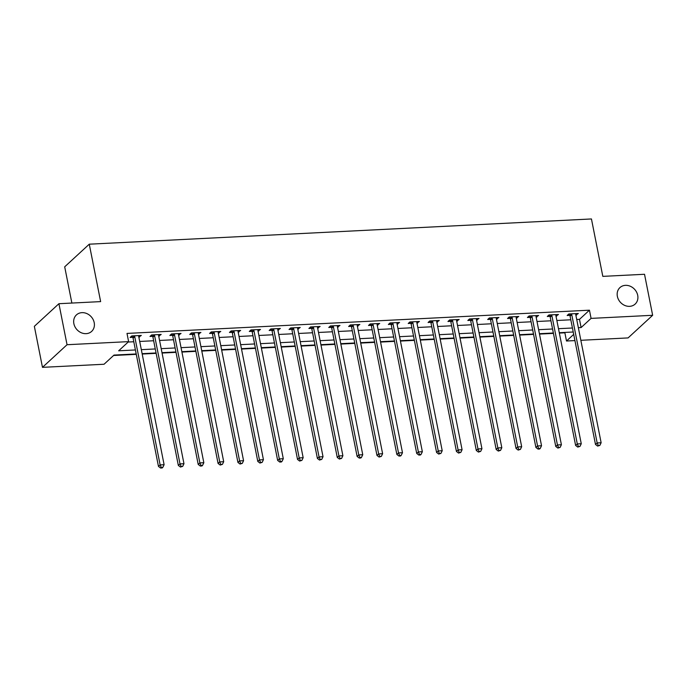 <?xml version="1.0" encoding="UTF-8"?>
<svg xmlns="http://www.w3.org/2000/svg" width="687" height="687" viewBox="0 0 687 687"><rect width="100%" height="100%" fill="white"/><g stroke="black" fill="none" stroke-linecap="round" stroke-linejoin="round"><path stroke-width="1.03" d="M94.205 322.641A11.215 9.618 -132.6 0 1 91.637 331.409A11.215 9.618 -132.6 0 1 81.229 332.723A11.215 9.618 -132.6 0 1 73.87 323.663A11.215 9.618 -132.6 0 1 76.437 314.904A11.215 9.618 -132.6 0 1 86.845 313.581A11.215 9.618 -132.6 0 1 94.205 322.641M637.708 295.333A11.215 9.618 -132.6 0 1 635.132 304.092A11.215 9.618 -132.6 0 1 624.723 305.414A11.215 9.618 -132.6 0 1 617.364 296.355A11.215 9.618 -132.6 0 1 619.932 287.595A11.215 9.618 -132.6 0 1 630.34 286.273A11.215 9.618 -132.6 0 1 637.708 295.333M71.869 303.053L64.698 266.814L89.267 244.186L591.447 218.955L602.817 276.372L644.526 274.276L652.65 315.29L628.081 337.918L580.841 340.297M574.925 340.589L566.5 341.018L573.697 334.389M559.355 333.092L564.877 332.809L566.5 341.018M113.57 355.488L136.284 354.346M142.2 354.045L156.147 353.35M162.063 353.049L176.009 352.354M181.926 352.053L195.872 351.349M201.789 351.057L215.744 350.353M221.652 350.061L235.607 349.357M241.523 349.056L255.47 348.361M261.386 348.06L275.332 347.356M281.249 347.064L295.195 346.36M301.112 346.068L315.067 345.363M320.984 345.063L334.93 344.367M340.846 344.067L354.793 343.371M360.709 343.071L374.655 342.366M380.572 342.074L394.518 341.37M400.435 341.07L414.39 340.374M420.307 340.074L434.253 339.378M440.169 339.077L454.116 338.373M460.032 338.081L473.978 337.377M479.895 337.077L493.841 336.381M499.758 336.08L513.713 335.385M519.63 335.084L533.576 334.38M539.493 334.088L553.439 333.384M136.206 353.96L114.016 355.076L104.055 364.247L42.474 367.347L67.043 344.719L128.624 341.628L118.662 350.799L135.408 349.958M67.043 344.719L58.919 303.706L34.35 326.334L42.474 367.347M564.877 332.809L565.324 332.405M576.728 319.498L579.485 319.361L589.446 310.189L127.001 333.418L128.624 341.628M128.177 342.032L133.785 341.757M139.701 341.456L153.656 340.752M159.564 340.46L173.519 339.756M179.436 339.455L193.382 338.76M199.299 338.459L213.245 337.764M219.162 337.463L233.108 336.759M239.024 336.467L252.979 335.763M258.896 335.471L272.842 334.767M278.759 334.466L292.705 333.77M298.622 333.47L312.568 332.766M318.485 332.474L332.431 331.769M338.348 331.478L352.302 330.773M358.219 330.473L372.165 329.777M378.082 329.477L392.028 328.781M397.945 328.48L411.891 327.776M417.808 327.484L431.754 326.78M437.671 326.48L451.625 325.784M457.542 325.483L471.488 324.788M477.405 324.487L491.351 323.783M497.268 323.491L511.214 322.787M517.131 322.495L531.077 321.791M536.994 321.49L550.948 320.795M556.865 320.494L570.811 319.79M575.843 315.058L578.342 313.487L568.81 313.968L567.153 315.496L569.738 315.367M555.981 316.054L558.479 314.491L548.947 314.964L547.281 316.492L549.875 316.363M536.118 317.059L538.617 315.488L529.084 315.968L527.418 317.497L530.003 317.36M516.255 318.055L518.754 316.484L509.213 316.965L507.556 318.493L510.14 318.364M496.392 319.051L498.891 317.48L489.35 317.961L487.693 319.489L490.278 319.361M476.52 320.048L479.019 318.476L469.487 318.957L467.83 320.486L470.415 320.357M456.657 321.052L459.156 319.481L449.624 319.953L447.958 321.482L450.552 321.353M436.795 322.048L439.294 320.477L429.761 320.958L428.095 322.486L430.68 322.358M416.932 323.045L419.431 321.473L409.89 321.954L408.233 323.483L410.817 323.354M397.069 324.041L399.568 322.469L390.027 322.95L388.37 324.479L390.955 324.35M377.197 325.045L379.696 323.474L370.164 323.946L368.507 325.475L371.092 325.346M357.334 326.042L359.833 324.47L350.301 324.951L348.635 326.48L351.22 326.351M337.472 327.038L339.971 325.466L330.438 325.947L328.772 327.476L331.357 327.347M317.609 328.034L320.108 326.462L310.567 326.943L308.91 328.472L311.494 328.343M297.746 329.03L300.236 327.467L290.704 327.939L289.047 329.468L291.632 329.339M277.874 330.035L280.373 328.463L270.841 328.944L269.184 330.473L271.769 330.335M258.011 331.031L260.51 329.459L250.978 329.94L249.312 331.469L251.897 331.34M238.149 332.027L240.648 330.456L231.115 330.936L229.449 332.465L232.034 332.336M218.286 333.023L220.785 331.452L211.244 331.933L209.587 333.461L212.171 333.332M198.423 334.028L200.913 332.456L191.381 332.929L189.724 334.457L192.308 334.329M178.551 335.024L181.05 333.453L171.518 333.934L169.861 335.462L172.446 335.333M158.688 336.02L161.187 334.449L151.655 334.93L149.989 336.458L152.574 336.329M138.826 337.016L141.324 335.445L131.792 335.926L130.126 337.454L132.711 337.326M58.919 303.706L100.637 301.61L89.267 244.186M589.446 310.189L591.069 318.39L652.65 315.29M578.351 327.699L581.108 327.562L591.069 318.39M141.324 349.657L155.279 348.962M161.196 348.661L175.142 347.957M181.059 347.665L195.005 346.961M200.922 346.66L214.868 345.965M220.785 345.664L234.739 344.968M240.648 344.668L254.602 343.964M260.519 343.672L274.465 342.968M280.382 342.676L294.328 341.971M300.245 341.671L314.191 340.975M320.108 340.675L334.062 339.971M339.971 339.679L353.925 338.974M359.842 338.682L373.788 337.978M379.705 337.678L393.651 336.982M399.568 336.682L413.514 335.986M419.431 335.685L433.385 334.981M439.302 334.689L453.248 333.985M459.165 333.684L473.111 332.989M479.028 332.688L492.974 331.993M498.891 331.692L512.837 330.988M518.754 330.696L532.708 329.992M538.625 329.7L552.571 328.996M558.488 328.695L572.434 328M573.224 332.001L559.278 332.706M553.361 333.006L539.415 333.702M533.498 334.002L519.552 334.698M513.636 334.998L499.689 335.703M493.773 335.995L479.818 336.699M473.901 336.991L459.955 337.695M454.038 337.995L440.092 338.691M434.175 338.992L420.229 339.696M414.313 339.988L400.358 340.692M394.45 340.984L380.495 341.688M374.578 341.989L360.632 342.684M354.715 342.985L340.769 343.68M334.852 343.981L320.906 344.685M314.99 344.977L301.035 345.681M295.127 345.982L281.172 346.677M275.255 346.978L261.309 347.674M255.392 347.974L241.446 348.678M235.529 348.97L221.583 349.674M215.666 349.966L201.712 350.671M195.795 350.971L181.849 351.667M175.932 351.967L161.986 352.671M156.069 352.963L142.123 353.668M579.485 319.361L581.108 327.562M576.402 313.59L576.685 315.015M556.539 314.586L556.822 316.02M536.676 315.582L536.959 317.016M516.804 316.578L517.088 318.012M496.941 317.583L497.225 319.008M477.079 318.579L477.362 320.005M457.216 319.575L457.499 321.009M437.353 320.571L437.636 322.005M417.481 321.568L417.765 323.002M397.618 322.572L397.902 323.998M377.756 323.568L378.039 325.003M357.893 324.565L358.176 325.999M338.03 325.561L338.313 326.995M318.158 326.565L318.442 327.991M298.295 327.562L298.579 328.996M278.433 328.558L278.716 329.992M258.57 329.554L258.853 330.988M238.707 330.559L238.99 331.984M218.835 331.555L219.119 332.98M198.972 332.551L199.256 333.985M179.109 333.547L179.393 334.981M159.247 334.552L159.53 335.977M139.384 335.548L139.667 336.974M571.756 314.646L570.09 316.175L595.5 444.472L597.158 442.943L571.756 314.646A1.752 1.503 47.4 0 0 571.515 314.045L571.395 313.839M598.274 445.477L597.613 446.086L599.863 445.399L598.274 445.477L597.158 442.943L601.134 442.746L575.723 314.448A1.752 1.503 47.4 0 1 575.723 313.83L575.758 313.615M570.09 316.175A1.752 1.503 47.4 0 0 569.858 315.573L568.896 313.968M595.5 444.472L597.613 446.086M599.863 445.399L601.134 442.746M551.893 315.651L550.227 317.179L575.629 445.468L577.295 443.939L551.893 315.651A1.752 1.503 47.4 0 0 551.652 315.041L551.532 314.835M578.411 446.473L577.741 447.082L580 446.395L578.411 446.473L577.295 443.939L581.262 443.742L555.86 315.445A1.752 1.503 47.4 0 1 555.852 314.826L555.895 314.62M550.227 317.179A1.752 1.503 47.4 0 0 549.995 316.57L549.033 314.964M575.629 445.468L577.741 447.082M580 446.395L581.262 443.742M532.021 316.647L530.364 318.175L555.766 446.473L557.432 444.944L532.021 316.647A1.752 1.503 47.4 0 0 531.79 316.037L531.669 315.831M558.548 447.469L557.878 448.087L560.137 447.392L558.548 447.469L557.432 444.944L561.399 444.738L535.997 316.449A1.752 1.503 47.4 0 1 535.989 315.831L536.032 315.616M530.364 318.175A1.752 1.503 47.4 0 0 530.132 317.566L529.162 315.96M555.766 446.473L557.878 448.087M560.137 447.392L561.399 444.738M512.159 317.643L510.501 319.172L535.903 447.469L537.56 445.94L512.159 317.643A1.752 1.503 47.4 0 0 511.927 317.033L511.798 316.836M538.677 448.474L538.015 449.083L539.604 449.006L540.265 448.388L538.677 448.474L537.56 445.94L541.536 445.743L516.135 317.446A1.752 1.503 47.4 0 1 516.126 316.827L516.169 316.613M510.501 319.172A1.752 1.503 47.4 0 0 510.261 318.562L509.299 316.956M535.903 447.469L538.015 449.083M540.265 448.388L541.536 445.743M492.296 318.639L490.638 320.168L516.04 448.465L517.697 446.936L492.296 318.639A1.752 1.503 47.4 0 0 492.055 318.038L491.935 317.832M518.814 449.47L518.153 450.079L520.403 449.392L518.814 449.47L517.697 446.936L521.673 446.739L496.272 318.442A1.752 1.503 47.4 0 1 496.263 317.823L496.297 317.609M490.638 320.168A1.752 1.503 47.4 0 0 490.398 319.567L489.436 317.961M516.04 448.465L518.153 450.079M520.403 449.392L521.673 446.739M472.433 319.635L470.767 321.164L496.177 449.461L497.835 447.933L472.433 319.635A1.752 1.503 47.4 0 0 472.192 319.034L472.072 318.828M498.951 450.466L498.29 451.076L500.54 450.389L498.951 450.466L497.835 447.933L501.811 447.735L476.4 319.438A1.752 1.503 47.4 0 1 476.4 318.82L476.434 318.613M470.767 321.164A1.752 1.503 47.4 0 0 470.535 320.563L469.573 318.957M496.177 449.461L498.29 451.076M500.54 450.389L501.811 447.735M452.57 320.64L450.904 322.169L476.306 450.466L477.972 448.937L452.57 320.64A1.752 1.503 47.4 0 0 452.329 320.03L452.209 319.824M479.088 451.462L478.418 452.08L480.677 451.385L479.088 451.462L477.972 448.937L481.939 448.731L456.537 320.434A1.752 1.503 47.4 0 1 456.529 319.816L456.572 319.61M450.904 322.169A1.752 1.503 47.4 0 0 450.672 321.559L449.71 319.953M476.306 450.466L478.418 452.08M480.677 451.385L481.939 448.731M432.698 321.636L431.041 323.165L456.443 451.462L458.109 449.933L432.698 321.636A1.752 1.503 47.4 0 0 432.467 321.027L432.346 320.829M459.217 452.467L458.555 453.077L460.814 452.381L459.217 452.467L458.109 449.933L462.076 449.736L436.674 321.439A1.752 1.503 47.4 0 1 436.666 320.82L436.709 320.606M431.041 323.165A1.752 1.503 47.4 0 0 430.809 322.555L429.839 320.949M456.443 451.462L458.555 453.077M460.814 452.381L462.076 449.736M412.835 322.632L411.178 324.161L436.58 452.458L438.237 450.93L412.835 322.632A1.752 1.503 47.4 0 0 412.604 322.031L412.475 321.825M439.354 453.463L438.692 454.073L440.942 453.386L439.354 453.463L438.237 450.93L442.213 450.732L416.811 322.435A1.752 1.503 47.4 0 1 416.803 321.817L416.846 321.602M411.178 324.161A1.752 1.503 47.4 0 0 410.938 323.56L409.976 321.945M436.58 452.458L438.692 454.073M440.942 453.386L442.213 450.732M392.973 323.629L391.315 325.157L416.717 453.454L418.374 451.926L392.973 323.629A1.752 1.503 47.4 0 0 392.732 323.027L392.612 322.821M419.491 454.459L418.83 455.069L420.418 454.992L421.079 454.382L419.491 454.459L418.374 451.926L422.35 451.728L396.949 323.431A1.752 1.503 47.4 0 1 396.94 322.813L396.974 322.598M391.315 325.157A1.752 1.503 47.4 0 0 391.075 324.556L390.113 322.95M416.717 453.454L418.83 455.069M421.079 454.382L422.35 451.728M373.11 324.633L371.444 326.162L396.854 454.459L398.512 452.922L373.11 324.633A1.752 1.503 47.4 0 0 372.869 324.024L372.749 323.817M399.628 455.455L398.967 456.065L400.555 455.988L401.217 455.378L399.628 455.455L398.512 452.922L402.488 452.724L377.077 324.427A1.752 1.503 47.4 0 1 377.077 323.809L377.111 323.603M371.444 326.162A1.752 1.503 47.4 0 0 371.212 325.552L370.25 323.946M396.854 454.459L398.967 456.065M401.217 455.378L402.488 452.724M353.247 325.629L351.581 327.158L376.983 455.455L378.649 453.927L353.247 325.629A1.752 1.503 47.4 0 0 353.006 325.02L352.886 324.814M379.765 456.46L379.095 457.07L381.354 456.374L379.765 456.46L378.649 453.927L382.616 453.721L357.214 325.432A1.752 1.503 47.4 0 1 357.206 324.814L357.249 324.599M351.581 327.158A1.752 1.503 47.4 0 0 351.349 326.548L350.387 324.942M376.983 455.455L379.095 457.07M381.354 456.374L382.616 453.721M333.375 326.626L331.718 328.154L357.12 456.451L358.777 454.923L333.375 326.626A1.752 1.503 47.4 0 0 333.143 326.016L333.023 325.818M359.894 457.456L359.232 458.066L360.821 457.989L361.491 457.37L359.894 457.456L358.777 454.923L362.753 454.725L337.351 326.428A1.752 1.503 47.4 0 1 337.343 325.81L337.386 325.595M331.718 328.154A1.752 1.503 47.4 0 0 331.486 327.544L330.516 325.939M357.12 456.451L359.232 458.066M361.491 457.37L362.753 454.725M313.512 327.622L311.855 329.15L337.257 457.448L338.914 455.919L313.512 327.622A1.752 1.503 47.4 0 0 313.281 327.021L313.152 326.814M340.031 458.452L339.369 459.062L341.619 458.375L340.031 458.452L338.914 455.919L342.89 455.721L317.488 327.424A1.752 1.503 47.4 0 1 317.48 326.806L317.523 326.591M311.855 329.15A1.752 1.503 47.4 0 0 311.615 328.549L310.653 326.943M337.257 457.448L339.369 459.062M341.619 458.375L342.89 455.721M293.65 328.626L291.992 330.155L317.394 458.444L319.051 456.915L293.65 328.626A1.752 1.503 47.4 0 0 293.409 328.017L293.289 327.811M320.168 459.448L319.507 460.058L321.756 459.371L320.168 459.448L319.051 456.915L323.027 456.718L297.626 328.42A1.752 1.503 47.4 0 1 297.617 327.802L297.651 327.596M291.992 330.155A1.752 1.503 47.4 0 0 291.752 329.545L290.79 327.939M317.394 458.444L319.507 460.058M321.756 459.371L323.027 456.718M273.787 329.623L272.121 331.151L297.531 459.448L299.188 457.92L273.787 329.623A1.752 1.503 47.4 0 0 273.546 329.013L273.426 328.807M300.305 460.445L299.644 461.063L301.894 460.367L300.305 460.445L299.188 457.92L303.165 457.714L277.754 329.425A1.752 1.503 47.4 0 1 277.754 328.807L277.788 328.592M272.121 331.151A1.752 1.503 47.4 0 0 271.889 330.541L270.927 328.936M297.531 459.448L299.644 461.063M301.894 460.367L303.165 457.714M253.924 330.619L252.258 332.147L277.66 460.445L279.326 458.916L253.924 330.619A1.752 1.503 47.4 0 0 253.683 330.009L253.563 329.812M280.442 461.449L279.772 462.059L281.361 461.982L282.031 461.363L280.442 461.449L279.326 458.916L283.293 458.718L257.891 330.421A1.752 1.503 47.4 0 1 257.883 329.803L257.926 329.588M252.258 332.147A1.752 1.503 47.4 0 0 252.026 331.538L251.064 329.932M277.66 460.445L279.772 462.059M282.031 461.363L283.293 458.718M234.052 331.615L232.395 333.143L257.797 461.441L259.454 459.912L234.052 331.615A1.752 1.503 47.4 0 0 233.82 331.014L233.7 330.808M260.571 462.445L259.909 463.055L262.159 462.368L260.571 462.445L259.454 459.912L263.43 459.715L238.028 331.417A1.752 1.503 47.4 0 1 238.02 330.799L238.063 330.584M232.395 333.143A1.752 1.503 47.4 0 0 232.154 332.542L231.193 330.936M257.797 461.441L259.909 463.055M262.159 462.368L263.43 459.715M214.189 332.611L212.532 334.148L237.934 462.437L239.591 460.908L214.189 332.611A1.752 1.503 47.4 0 0 213.958 332.01L213.829 331.804M240.708 463.442L240.046 464.051L242.296 463.364L240.708 463.442L239.591 460.908L243.567 460.711L218.165 332.414A1.752 1.503 47.4 0 1 218.157 331.795L218.2 331.589M212.532 334.148A1.752 1.503 47.4 0 0 212.292 333.538L211.33 331.933M237.934 462.437L240.046 464.051M242.296 463.364L243.567 460.711M194.327 333.616L192.669 335.144L218.071 463.442L219.728 461.913L194.327 333.616A1.752 1.503 47.4 0 0 194.086 333.006L193.966 332.8M220.845 464.438L220.183 465.056L222.433 464.36L220.845 464.438L219.728 461.913L223.704 461.707L198.303 333.41A1.752 1.503 47.4 0 1 198.294 332.791L198.328 332.585M192.669 335.144A1.752 1.503 47.4 0 0 192.429 334.535L191.467 332.929M218.071 463.442L220.183 465.056M222.433 464.36L223.704 461.707M174.464 334.612L172.798 336.141L198.208 464.438L199.865 462.909L174.464 334.612A1.752 1.503 47.4 0 0 174.223 334.002L174.103 333.805M200.982 465.442L200.321 466.052L201.909 465.966L202.571 465.357L200.982 465.442L199.865 462.909L203.833 462.712L178.431 334.414A1.752 1.503 47.4 0 1 178.431 333.796L178.465 333.581M172.798 336.141A1.752 1.503 47.4 0 0 172.566 335.531L171.604 333.925M198.208 464.438L200.321 466.052M202.571 465.357L203.833 462.712M154.592 335.608L152.935 337.137L178.337 465.434L180.003 463.905L154.592 335.608A1.752 1.503 47.4 0 0 154.36 335.007L154.24 334.801M181.119 466.439L180.449 467.048L182.708 466.361L181.119 466.439L180.003 463.905L183.97 463.708L158.568 335.411A1.752 1.503 47.4 0 1 158.56 334.792L158.603 334.578M152.935 337.137A1.752 1.503 47.4 0 0 152.703 336.536L151.733 334.921M178.337 465.434L180.449 467.048M182.708 466.361L183.97 463.708M134.729 336.604L133.072 338.133L158.474 466.43L160.131 464.901L134.729 336.604A1.752 1.503 47.4 0 0 134.497 336.003L134.377 335.797M161.247 467.435L160.586 468.045L162.175 467.967L162.836 467.358L161.247 467.435L160.131 464.901L164.107 464.704L138.705 336.407A1.752 1.503 47.4 0 1 138.697 335.788L138.74 335.574M133.072 338.133A1.752 1.503 47.4 0 0 132.831 337.532L131.87 335.926M158.474 466.43L160.586 468.045M162.836 467.358L164.107 464.704M571.515 314.045L569.858 315.573M551.652 315.041L549.995 316.57M531.79 316.037L530.132 317.566M511.927 317.033L510.261 318.562M492.055 318.038L490.398 319.567M472.192 319.034L470.535 320.563M452.329 320.03L450.672 321.559M432.467 321.027L430.809 322.555M412.604 322.031L410.938 323.56M392.732 323.027L391.075 324.556M372.869 324.024L371.212 325.552M353.006 325.02L351.349 326.548M333.143 326.016L331.486 327.544M313.281 327.021L311.615 328.549M293.409 328.017L291.752 329.545M273.546 329.013L271.889 330.541M253.683 330.009L252.026 331.538M233.82 331.014L232.154 332.542M213.958 332.01L212.292 333.538M194.086 333.006L192.429 334.535M174.223 334.002L172.566 335.531M154.36 335.007L152.703 336.536M134.497 336.003L132.831 337.532"/></g></svg>
